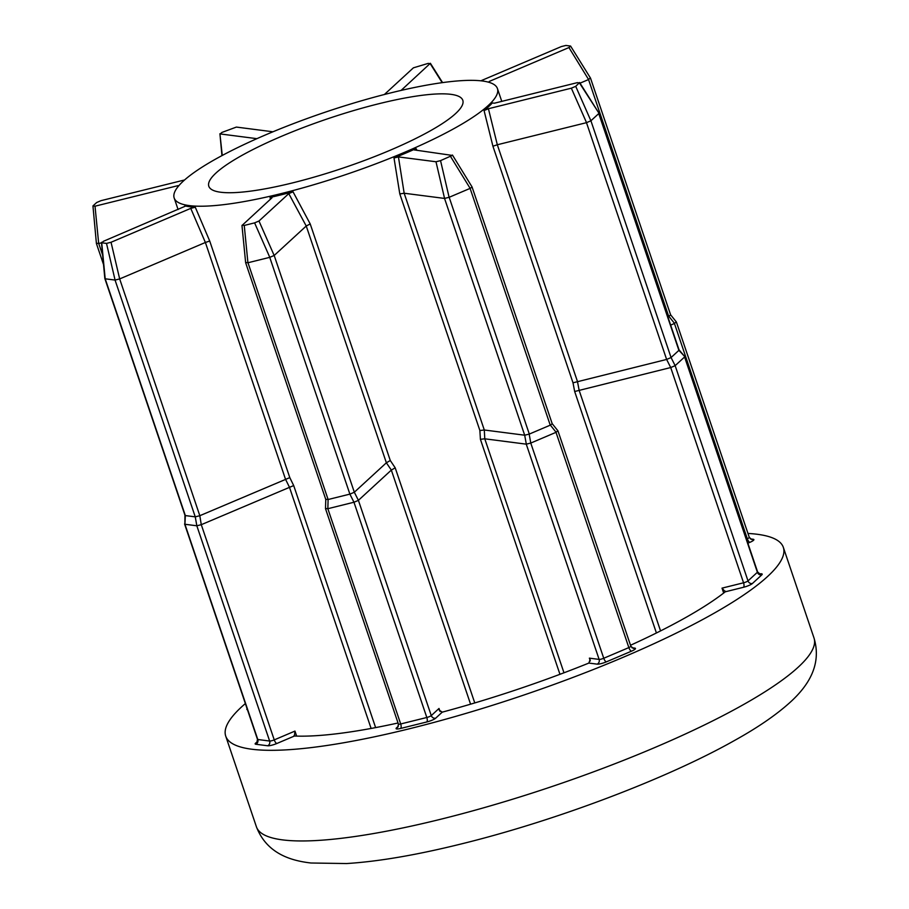 <?xml version="1.0" encoding="UTF-8"?>
<svg xmlns="http://www.w3.org/2000/svg" width="909" height="909" viewBox="0 0 909 909"><rect width="100%" height="100%" fill="white"/><g stroke="black" fill="none" stroke-linecap="round" stroke-linejoin="round"><path stroke-width="1.36" d="M115.057 280.063L119.67 278.927L199.821 515.698L201.275 524.686L196.833 525.788L195.253 516.835L115.057 280.063L105.194 278.802L185.334 515.573L195.196 516.846M195.253 516.835L199.696 515.744M185.016 206.309L103.444 241.283L101.808 242.794L106.501 243.396L111.046 242.271L190.754 208.377L195.276 207.218A170.631 32.849 161.3 0 1 184.891 205.877L185.118 206.036M101.672 242.271L105.194 278.802M105.024 278.154L105.171 278.79L105.024 278.154M631.903 647.742L634.812 648.117A7.317 1.409 161.3 0 1 631.494 651.174L606.371 661.854A7.317 1.409 161.3 0 1 597.133 664.138L588.862 663.07L590.111 659.559L589.373 658.15L599.122 659.4L526.266 444.16L484.781 438.808L480.406 439.308L479.884 430.525L484.304 430.002L524.686 435.206L444.546 198.435L449.171 197.287L529.311 434.07L550.24 425.162L470.101 188.39L471.851 187.265M479.884 430.525L399.801 193.924L394.006 157.984L398.437 156.916L435.99 161.757L440.547 160.632L452.262 155.416L414.277 149.917M557.717 430.809L556.115 432.275L550.354 425.105L551.968 423.98M524.743 435.206L529.186 434.104L530.765 443.058L526.322 444.149L524.686 435.206M489.667 82.537L489.235 81.446L568.943 47.552L570.579 46.052L565.887 45.45L561.33 46.575L481.634 80.469M676.16 321.956L674.558 323.422L668.797 316.264L670.41 315.139M201.275 524.686L274.245 739.892L294.959 731.086L294.448 736.017L276.881 743.482A7.317 1.409 161.3 0 1 267.644 745.766L255.804 744.244A7.317 1.409 161.3 0 1 257.167 742.119M530.765 443.058L603.746 658.264L628.858 647.583L556.001 432.332L530.89 443.013M292.755 182.845A134.066 25.816 -18.7 0 0 462.806 100.308A134.066 25.816 -18.7 0 0 378.86 103.728A134.066 25.816 -18.7 0 0 208.82 186.277A134.066 25.816 -18.7 0 0 292.755 182.845M245.362 703.566A294.346 56.665 -18.7 0 0 225.727 736.131A294.346 56.665 -18.7 0 0 410.016 728.609A294.346 56.665 -18.7 0 0 783.342 547.388A294.346 56.665 -18.7 0 0 747.959 533.447M390.597 92.934A170.631 32.849 -18.7 0 0 174.176 197.992A170.631 32.849 -18.7 0 0 281.017 193.64A170.631 32.849 -18.7 0 0 497.439 88.582A170.631 32.849 -18.7 0 0 390.597 92.934M195.276 207.218L209.718 241.021L289.801 477.611L293.698 485.565L201.389 524.641M270.393 199.253L270.087 197.469L271.984 197.787L241.976 225.512L245.646 262.746L325.774 499.45L325.502 508.642L398.403 724.053A3.659 0.704 -18.7 0 0 400.699 723.962L426.821 717.485L353.965 502.234L327.842 508.71L400.699 723.962A3.659 1.432 -103.9 0 1 400.676 728.439A7.317 1.409 161.3 0 1 396.483 727.893L398.437 726.098M242.18 225.182L244.248 225.443L254.6 222.875L258.974 221.012L288.778 193.628L293.028 191.788A170.631 32.849 161.3 0 1 281.404 194.776A170.631 32.849 161.3 0 1 270.087 197.469M293.028 191.788L310.208 223.921L390.291 460.511L395.199 467.828L391.324 470.089L358.407 500.348L431.264 715.599L439.013 708.475L439.274 710.202L442.251 712.145L435.684 718.178A7.317 1.409 161.3 0 1 426.798 721.962L400.676 728.439M414.584 150.053L416.049 148.61A170.631 32.849 161.3 0 1 394.006 157.984M416.049 148.61L416.981 150.371M759.515 573.931A7.317 1.409 161.3 0 1 761.81 574.863L752.425 583.498A7.317 1.409 161.3 0 1 743.539 587.271L725.268 591.804L722.019 588.134L743.562 582.794L670.706 367.543L574.67 391.506L573.011 382.814L666.627 359.441L586.487 122.67L497.314 144.758L577.465 381.53M573.011 382.814L492.928 146.224L484.065 110.557L488.428 108.728L571.341 88.184L575.715 86.332L579.624 82.514L598.895 113.091L679 349.772L684.693 356.521L678.898 350.351L598.747 113.58L590.918 120.772L671.069 357.544L678.898 350.351M598.917 113.125L579.431 82.912L577.374 82.639L494.462 103.183L492.303 102.978A170.631 32.849 161.3 0 1 484.065 110.557M725.371 591.157L725.268 591.804A3.659 0.704 161.3 0 1 725.155 591.895A255.952 49.279 -18.7 0 1 630.516 645.254M588.862 663.07A3.659 0.704 161.3 0 1 588.577 663.184A255.952 49.279 -18.7 0 1 442.535 712.077A3.659 0.704 161.3 0 1 442.251 712.145M294.039 735.608L294.448 736.017A3.659 0.704 161.3 0 0 294.584 736.029A255.952 49.279 -18.7 0 0 398.04 722.985M101.501 242.817L98.729 243.51L102.637 255.054M183.959 180.118L101.047 200.65L96.672 202.514L92.945 205.934L96.411 243.51L103.524 264.519M92.945 205.934L95.013 206.195L177.925 185.663L178.153 186.515M96.627 243.248L98.729 243.51M746.482 539.082L747.3 538.73L674.444 323.49L670.66 325.092M684.534 357.032L675.148 365.657L748.005 580.908L757.39 572.272L684.579 356.976M435.99 161.757L444.569 198.435L404.164 193.231L484.304 430.002L484.781 438.808L563.978 672.796M196.776 525.788L184.936 524.266L257.792 739.506L269.632 741.04L196.833 525.788M272.95 131.794L236.385 127.078L221.887 132.441L220.251 133.941L256.906 138.668M221.955 155.621L219.921 133.748L222.262 155.462M401.074 90.434L430.377 63.278L442.581 82.617M442.183 82.662L430.196 63.664L428.139 63.403L413.413 67.823L384.371 94.513M667.82 316.684L668.683 316.321L588.543 79.549L580.033 83.162M676.376 321.979L670.615 314.821L590.498 78.094L570.579 46.052M398.437 156.916L404.164 193.231L399.801 193.924M450.5 156.405L470.146 188.368L449.171 197.287M328.115 499.518L349.885 494.121L269.746 257.349L247.975 262.746L328.115 499.518L327.842 508.71M470.578 704.18L391.336 470.089L386.37 462.783L306.242 226.011L274.188 255.463L354.328 492.235L386.37 462.783L390.291 460.511M199.821 515.698L289.801 477.611M371.111 728.45L289.448 487.201L285.517 479.259L205.389 242.476L119.67 278.927L111.046 242.271M671.069 357.544L675.148 365.657M670.706 367.543L666.627 359.441M354.328 492.235L358.407 500.348M353.965 502.234L349.885 494.121M185.334 515.573L184.936 524.266M675.092 365.691L670.831 367.509M358.362 500.382L354.09 502.2M327.717 508.733L325.706 508.472M184.879 524.243L184.947 515.233M588.543 79.549L590.225 78.026M586.487 122.67L590.907 120.795L575.715 86.332M258.974 221.012L274.166 255.474L269.791 257.338L254.6 222.875M245.862 262.485L247.975 262.746M492.928 146.224L497.314 144.758L488.428 108.728M666.751 359.396L671.012 357.578M325.979 499.28L327.99 499.541M350.01 494.087L354.283 492.269M288.778 193.628L306.231 226.011L310.208 223.921M190.754 208.377L205.377 242.476L209.718 241.021M440.547 160.632L449.114 197.31M267.644 745.766A3.659 3.341 -82.7 0 0 269.632 741.04A3.659 0.704 -18.7 0 0 271.598 740.778A3.659 0.704 -18.7 0 0 274.245 739.892A3.659 1.318 -113 0 0 276.881 743.482M597.133 664.138A3.659 3.341 -82.7 0 0 599.122 659.4A3.659 0.704 -18.7 0 0 601.088 659.15A3.659 0.704 -18.7 0 0 603.746 658.264A3.659 1.318 -113 0 0 606.371 661.854M814.01 638.016C822.327 665.718 806.862 686.534 791.966 700.634C777.934 713.701 759.015 726.848 735.211 740.096C667.388 778.57 555.592 820.782 461.227 843.95C416.595 855.017 378.371 861.55 346.556 863.55L310.98 863.005C291.562 860.789 266.848 854.005 256.395 826.758A294.346 56.665 -18.7 0 0 440.695 819.248A294.346 56.665 -18.7 0 0 814.01 638.016L783.342 547.388M293.698 485.565L375.622 727.598M395.199 467.828L474.771 702.941M559.955 674.319L480.406 439.308M656.412 632.982L574.67 391.506M750.345 538.901L753.254 539.276A7.317 1.409 161.3 0 1 749.936 542.321L747.868 543.196M247.441 709.69A7.317 1.409 161.3 0 1 247.123 708.77M95.013 206.195L98.683 243.51M723.689 593.043L722.019 588.134M579.101 390.245L660.559 630.914M590.316 660.957L589.373 658.15M439.013 708.475L440.024 711.497M294.959 731.086L296.652 736.097M577.476 381.519L579.124 390.234M749.936 542.321A3.659 1.318 -113 0 1 747.3 538.73A3.659 0.704 -18.7 0 0 749.289 537.367L751.641 539.503A3.659 3.341 97.3 0 0 753.254 539.276M761.81 574.863A3.659 3.295 -132.6 0 1 757.39 572.272A3.659 0.704 -18.7 0 0 757.595 571.909L759.981 574.045L758.765 574.17M743.539 587.271A3.659 1.432 -103.9 0 0 743.562 582.794A3.659 0.704 -18.7 0 0 748.005 580.908A3.659 3.295 -132.6 0 0 752.425 583.498M631.494 651.174A3.659 1.318 -113 0 1 628.858 647.583A3.659 0.704 -18.7 0 0 630.846 646.219L633.198 648.344A3.659 3.341 97.3 0 0 634.812 648.117M426.798 721.962A3.659 1.432 -103.9 0 0 426.821 717.485A3.659 0.704 -18.7 0 0 431.264 715.599A3.659 3.295 -132.6 0 0 435.684 718.178M184.572 523.97L257.474 739.347A3.659 0.704 -18.7 0 0 257.792 739.506A3.659 3.341 -82.7 0 1 255.804 744.244M588.589 79.526L568.943 47.552M586.532 122.647L571.341 88.184M244.248 225.443L247.918 262.758M115.079 280.074L106.501 243.396M398.403 724.053L397.812 727.189A3.659 3.295 47.4 0 1 396.483 727.893M101.478 242.601L104.83 278.506M225.727 736.131L256.395 826.758M174.176 197.992L178.084 209.547M497.439 88.582L501.768 101.376M676.387 321.991L749.289 537.367M684.693 356.521L757.595 571.909M557.944 430.843L630.846 646.219M557.933 430.821L552.183 423.662L472.055 186.947M472.044 186.924L452.443 155.03M104.842 278.552L184.97 515.278M257.474 739.347L256.872 742.494L257.838 741.903"/></g></svg>
